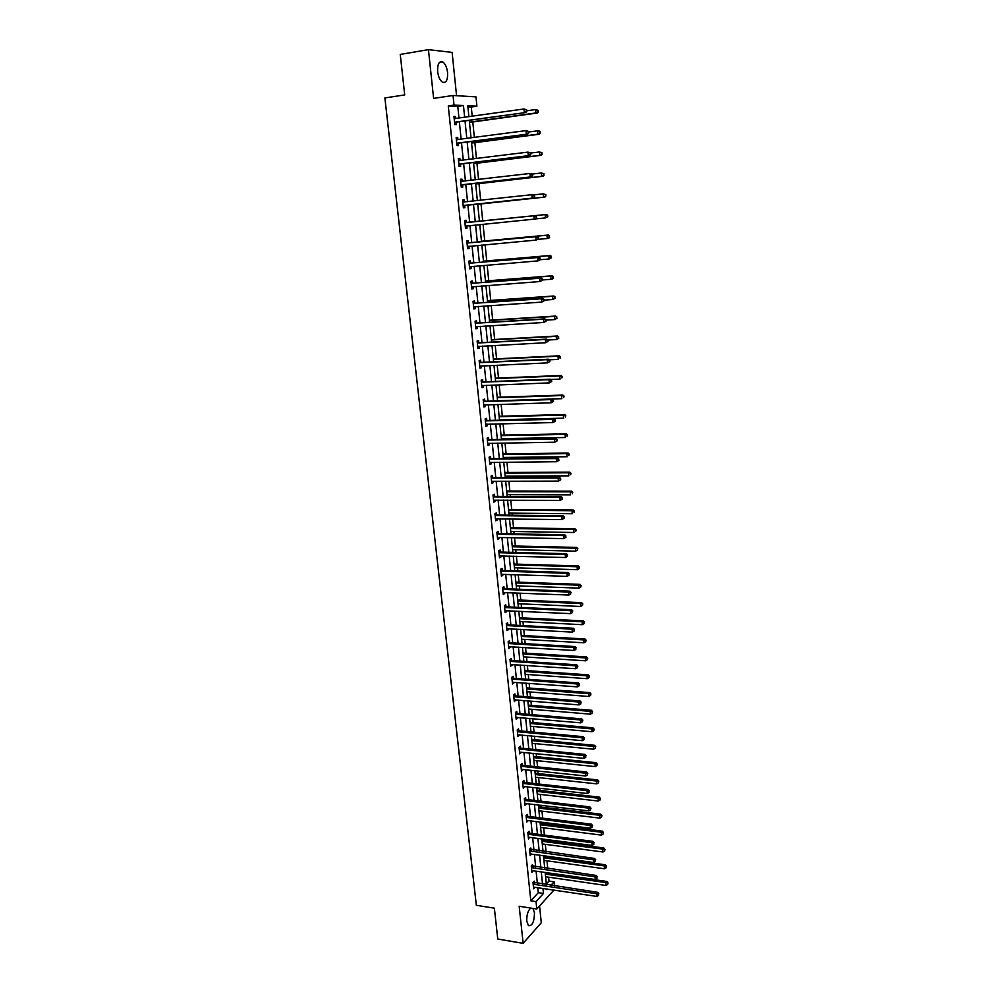 <?xml version="1.0" encoding="UTF-8"?>
<svg xmlns="http://www.w3.org/2000/svg" width="993" height="993" viewBox="0 0 993 993"><rect width="100%" height="100%" fill="white"/><g stroke="black" fill="none" stroke-linecap="round" stroke-linejoin="round"><path stroke-width="1.49" d="M530.821 908.086C527.928 910.507 526.588 914.901 526.786 921.243L528.475 925.65C532.298 926.047 534.296 921.74 534.482 912.716L532.943 908.421M447.582 72.539C446.9 67.387 445.323 63.875 442.853 62C439.117 60.747 437.392 63.962 437.652 71.645C438.347 76.796 439.924 80.296 442.369 82.146C446.118 83.4 447.855 80.197 447.582 72.539M546.324 883.981L549.005 881.052L554.106 881.796L554.528 885.967M456.557 95.7L452.125 52.406L428.442 49.65L400.253 54.416L404.722 94.906L384.887 97.947L476.342 905.318L494.365 908.185L497.766 939.018L523.125 943.35L541.284 922.745L539.559 905.951M458.977 118.142L457.773 106.375L448.277 105.928L454.012 105.084L453.019 95.477L475.982 96.88L476.913 106.201L467.79 105.755L468.895 116.752M472.221 116.28L471.29 107.008L476.913 106.201M549.005 881.052L548.62 877.179M547.751 868.602L546.969 860.807M546.56 856.723L546.498 856.065M546.076 851.882L545.318 844.348M544.909 840.277L544.809 839.234M544.387 835.076L543.655 827.802M543.258 823.743L543.109 822.303M542.687 818.17L541.992 811.157M541.582 807.123L541.396 805.286M540.986 801.177L540.304 794.425M539.907 790.403L539.683 788.169M539.273 784.073L538.616 777.581M538.218 773.584L537.945 770.94M537.548 766.869L536.915 760.65M536.518 756.678L536.208 753.625M535.81 749.578L535.215 743.633M534.817 739.673L534.457 736.198M534.06 732.176L533.489 726.504M533.092 722.569L532.707 718.684M532.298 714.675L531.764 709.287M531.367 705.378L530.932 701.058M530.535 697.074L530.026 691.972M529.629 688.075L529.157 683.333M528.76 679.373L528.276 674.545M527.879 670.685L527.37 665.496M526.973 661.561L526.513 657.031M526.129 653.183L525.558 647.56M525.173 643.638L524.751 639.405M524.366 635.582L523.758 629.512M523.361 625.627L522.963 621.68M522.579 617.882L521.933 611.365M521.536 607.493L521.176 603.856M520.791 600.082L520.096 593.106M519.711 589.259L519.376 585.92M519.004 582.171L518.247 574.736M517.874 570.913L517.564 567.884M517.192 564.161L516.397 556.254M516.012 552.456L515.739 549.737M515.367 546.038L514.535 537.66M514.151 533.899L513.915 531.491M513.542 527.804L512.649 518.954M512.276 515.218L512.065 513.133M511.705 509.471L510.762 500.149M510.39 496.426L510.216 494.663M509.843 491.038L508.863 481.22M508.49 477.521L508.354 476.094M507.982 472.482L506.951 462.167M506.579 458.505L506.467 457.401M506.107 453.826L505.027 443.002M504.667 439.378L504.581 438.608M504.233 435.046L503.091 423.726M502.334 416.166L501.142 404.325M500.422 397.163L499.181 384.812M498.511 378.048L497.208 365.176M496.574 358.821L495.234 345.415M494.638 339.469L493.236 325.53M492.677 320.007L491.225 305.521M490.716 300.432L489.201 285.401M488.73 280.721L487.166 265.131M486.744 260.898L485.118 244.75M484.745 240.951L483.057 224.232M482.722 220.88L481.022 203.937M480.662 200.276L478.986 183.643M478.564 179.472L476.938 163.212M476.466 158.545L474.877 142.657M474.356 137.481L472.792 121.978M471.29 107.008L467.902 106.859M448.277 105.928L530.821 900.812L538.305 892.67L537.796 887.63M537.362 883.435L536.096 871.06M535.674 866.889L534.395 854.402M533.961 850.244L532.67 837.645M532.248 833.512L530.945 820.789M530.523 816.68L529.207 803.846M528.797 799.75L527.469 786.791M527.047 782.72L525.707 769.649M525.297 765.603L523.944 752.409M523.534 748.374L522.169 735.056M521.759 731.047L520.382 717.616M519.972 713.632L518.582 700.065M518.172 696.105L516.77 682.414M516.372 678.48L514.957 664.665M514.56 660.742L513.133 646.815M512.723 642.918L511.283 628.842M510.886 624.969L509.434 610.782M509.049 606.934L507.572 592.598M507.187 588.775L505.698 574.314M505.313 570.516L503.823 555.919M503.426 552.145L501.924 537.424M501.539 533.675L500.013 518.805M499.64 515.082L498.101 500.075M497.716 496.376L496.165 481.233M495.792 477.571L494.229 462.279M493.856 458.642L492.28 443.213M491.907 439.601L490.306 424.036M489.946 420.436L488.333 404.722M487.973 401.16L486.347 385.309M485.987 381.771L484.336 365.759M483.988 362.259L482.325 346.098M481.977 342.635L480.302 326.325M479.954 322.874L478.266 306.415M477.918 303.002L476.206 286.381M475.858 283.005L474.145 266.223M473.798 262.872L472.072 245.941M471.725 242.627L469.974 225.535M469.639 222.246L467.877 205.042M467.542 201.691L465.767 184.425M465.419 181.011L463.644 163.684M463.284 160.183L461.509 142.806M461.137 139.231L459.349 121.791M455.75 118.601L455.539 116.504L453.962 116.454L454.794 124.572L456.37 124.609L456.147 122.424M457.922 139.665L457.699 137.518L456.135 137.518L456.966 145.574L458.53 145.574L458.307 143.402M460.069 160.568L459.846 158.408L458.294 158.446L459.114 166.452L460.665 166.402L460.442 164.255M462.204 181.309L461.981 179.162L460.429 179.237L461.261 187.205L462.8 187.106L462.577 184.971M464.327 201.914L464.103 199.792L462.564 199.903L463.383 207.81L464.923 207.686L464.699 205.551M466.437 222.395L466.214 220.285L464.687 220.434L465.494 228.303L467.02 228.129L466.809 226.007M468.522 242.751L468.311 240.641L466.784 240.84L467.591 248.66L469.118 248.449L468.895 246.338M470.608 262.971L470.397 260.886L468.882 261.122L469.677 268.88L471.191 268.631L470.98 266.546M472.68 283.079L472.457 280.994L470.955 281.267L471.762 288.988L473.251 288.702L473.04 286.629L471.601 287.436M474.728 303.051L474.517 300.991L473.028 301.301L473.822 308.972L475.312 308.637L475.101 306.626M476.777 322.899L476.566 320.851L475.076 321.198L475.87 328.82L477.348 328.46L477.149 326.511M478.812 342.635L478.601 340.599L477.124 340.984L477.906 348.555L479.371 348.158L479.185 346.272M480.823 362.246L480.612 360.211L479.147 360.645L479.929 368.167L481.394 367.733L481.208 365.908M482.834 381.734L482.623 379.711L481.158 380.182L481.94 387.667L483.392 387.183L483.206 385.421M484.82 401.11L484.621 399.099L483.169 399.596L483.939 407.043L485.378 406.522L485.205 404.821M486.806 420.362L486.595 418.363L485.155 418.897L485.925 426.295L487.364 425.749L487.191 424.098M488.779 439.489L488.568 437.516L487.141 438.087L487.898 445.435L489.326 444.852L489.164 443.263M490.728 458.518L490.53 456.544L489.102 457.152L489.859 464.451L491.287 463.83L491.125 462.316M492.677 477.422L492.478 475.461L491.063 476.106L491.808 483.368L493.223 482.71L493.074 481.245M494.613 496.215L494.415 494.266L493 494.948L493.744 502.16L495.159 501.465L495.01 500.062M496.537 514.895L496.339 512.959L494.936 513.666L495.668 520.841L497.071 520.121L496.934 518.768M498.449 533.464L498.25 531.54L496.848 532.285L497.592 539.41L498.982 538.653L498.846 537.362M500.348 551.922L500.149 550.01L498.759 550.78L499.491 557.867L500.882 557.085L500.745 555.844M502.235 570.267L502.036 568.368L500.658 569.175L501.391 576.225L502.768 575.406L502.644 574.215M504.109 588.501L503.923 586.615L502.545 587.459L503.265 594.459L504.643 593.615L504.518 592.486M505.983 606.636L505.785 604.762L504.419 605.631L505.139 612.594L506.504 611.713L506.393 610.633M507.833 624.659L507.646 622.797L506.281 623.703L507.001 630.617L508.354 629.711L508.242 628.681M509.682 642.583L509.483 640.733L508.143 641.664L508.85 648.541L510.092 646.629M511.507 660.395L511.321 658.558L509.98 659.526L510.687 666.365L511.929 664.466M513.331 678.107L513.145 676.283L511.805 677.276L512.512 684.078L513.753 682.203M515.144 695.721L514.957 693.896L513.629 694.926L514.324 701.679L515.566 699.829M516.943 713.222L516.757 711.41L515.441 712.465L516.137 719.193L517.378 717.356M518.743 730.625L518.557 728.825L517.241 729.917L517.936 736.595L519.165 734.783M520.518 747.94L520.332 746.14L519.029 747.257L519.711 753.898L520.953 752.111M522.293 765.144L522.107 763.356L520.804 764.498L521.486 771.102L522.728 769.339M524.056 782.248L523.87 780.473L522.579 781.652L523.261 788.219L524.49 786.456M525.806 799.253L525.62 797.491L524.341 798.695L525.012 805.224L526.24 803.486M527.544 816.172L527.357 814.421L526.079 815.638L526.749 822.142L527.978 820.417M529.269 832.99L529.095 831.24L527.829 832.494L528.487 838.948L529.716 837.26M530.994 849.71L530.821 847.972L529.554 849.251L530.212 855.668L531.441 853.992M532.707 866.33L532.533 864.618L531.267 865.921L531.925 872.301L533.154 870.638M534.408 882.864L534.234 881.151L532.98 882.492L533.638 888.834L534.855 887.196M553.933 890.038L536.791 909.029L519.19 906.261L523.125 943.35M536.791 909.029L536.034 901.607L543.481 893.452L542.96 888.4M530.821 900.812L536.034 901.607M428.442 49.65L433.606 98.394L453.019 95.477M546.82 888.983L546.895 889.703L547.478 889.07M550.805 885.421L554.106 881.796M469.267 120.414L471.042 137.915M471.402 141.502L473.164 158.954M473.512 162.467L475.262 179.857M475.61 183.295L477.36 200.623M477.707 203.987L479.445 221.265L546.51 214.463L479.445 221.216M479.78 224.567L481.506 241.721M481.841 245.048L483.566 262.04M483.901 265.416L485.602 282.248M485.937 285.649L487.625 302.319M487.973 305.745L489.636 322.278M489.983 325.729L491.634 342.101M491.994 345.589L493.633 361.812M493.98 365.325L495.606 381.386M495.966 384.936L497.567 400.862M497.927 404.424L499.516 420.2M499.889 423.8L501.465 439.427M501.825 443.064L503.389 458.543M503.761 462.192L505.3 477.534M505.673 481.22L507.212 496.413M507.584 500.124L509.099 515.181M509.483 518.917L510.985 533.837M511.37 537.598L512.86 552.381M513.244 556.167L514.722 570.814M515.106 574.624L516.571 589.134M516.956 592.982L518.408 607.356M518.793 611.216L520.233 625.466M520.63 629.351L522.045 643.464M522.442 647.374L523.857 661.35M524.254 665.285L525.645 679.15M526.054 683.097L527.432 696.825M527.829 700.81L529.207 714.414M529.617 718.411L530.97 731.891M531.379 735.912L532.72 749.268M533.129 753.315L534.47 766.559M534.879 770.618L536.208 783.738M536.617 787.821L537.921 800.817M538.343 804.926L539.646 817.798M540.055 821.931L541.346 834.691M541.768 838.837L543.034 851.473M543.456 855.643L544.723 868.167M545.145 872.363L546.398 884.775M464.662 117.348L463.458 105.543L454.012 105.084M542.538 884.204L541.272 871.804M540.85 867.621L539.584 855.11M539.162 850.951L537.883 838.328M537.461 834.182L536.158 821.447M535.748 817.313L534.433 804.454M534.023 800.358L532.707 787.387M532.285 783.303L530.957 770.208M530.547 766.149L529.207 752.93M528.797 748.883L527.444 735.552M527.035 731.531L525.669 718.076M525.26 714.079L523.882 700.487M523.472 696.515L522.082 682.812M521.685 678.864L520.282 665.025M519.873 661.09L518.458 647.126M518.061 643.228L516.633 629.128M516.236 625.255L514.796 611.03M514.399 607.17L512.947 592.821M512.549 588.986L511.085 574.5M510.7 570.69L509.21 556.068M508.826 552.282L507.324 537.523M506.951 533.762L505.437 518.867M505.052 515.144L503.525 500.112M503.153 496.401L501.614 481.233M501.242 477.546L499.678 462.229M499.318 458.58L497.741 443.126M497.369 439.502L495.792 423.899M495.42 420.3L493.831 404.561M493.459 400.986L491.845 385.098M491.485 381.56L489.859 365.511M489.499 361.998L487.861 345.812M487.501 342.324L485.85 325.977M485.49 322.526L483.814 306.03M483.467 302.617L481.779 285.959M481.431 282.571L479.731 265.764M479.383 262.4L477.67 245.432M477.323 242.106L475.585 224.977M475.25 221.687L473.5 204.434M473.164 201.082L471.402 183.779M471.054 180.354L469.292 162.989M468.932 159.488L467.169 142.061M466.809 138.486L465.034 120.997M457.773 106.375L463.458 105.543M538.305 892.67L543.481 893.452M453.987 116.727L455.539 116.504M456.147 137.729L457.699 137.518M458.307 158.607L459.846 158.408M460.442 179.348L461.981 179.162M462.577 199.953L464.103 199.792M464.687 220.434L466.214 220.285M465.494 228.278L467.02 228.129M467.591 248.585L469.118 248.449M469.664 268.755L471.191 268.631M471.737 288.814L473.251 288.702M473.798 308.749L475.312 308.637M475.833 328.546L477.348 328.46M477.869 348.233L479.371 348.158M479.88 367.795L481.394 367.733M481.89 387.245L483.392 387.183M483.889 406.571L485.378 406.522M485.862 425.774L487.364 425.749M487.836 444.864L489.326 444.852M489.797 463.843L491.287 463.83M491.746 482.71L493.223 482.71M493.67 501.465L495.159 501.465M495.594 520.096L497.071 520.121M497.505 538.628L498.982 538.653M499.405 557.048L500.882 557.085M501.291 575.357L502.768 575.406M503.178 593.553L504.643 593.615M505.04 611.638L506.504 611.713M506.902 629.624L508.354 629.711M508.739 647.51L510.191 647.597M510.576 665.285L512.028 665.384M512.4 682.961L513.84 683.072M514.213 700.524L515.652 700.648M516.012 718.001L517.452 718.125M517.8 735.366L519.24 735.503M519.587 752.632L521.015 752.781M521.362 769.798L522.79 769.96M523.112 786.878L524.54 787.039M524.863 803.846L526.29 804.02M526.613 820.727L528.028 820.901M528.338 837.509L529.753 837.695M530.063 854.191L531.478 854.39M531.776 870.787L533.191 870.985M533.477 887.283L534.879 887.494M455.142 122.127L525.781 112.519L454.571 122.375M526.216 111.216L524.316 112.457L523.994 108.982L526.675 109.851L526.216 111.216L526.675 109.851M454.186 118.639L523.994 108.982L526.091 109.826M456.718 122.164L454.67 123.38M454.136 118.167L455.564 118.626M525.781 112.519L526.811 111.241M469.478 122.437L537.325 113.016L535.91 112.966L535.599 109.54L526.762 110.782M469.453 122.189L535.91 112.966L538.343 111.762L537.66 110.372L537.784 111.737M537.66 110.372L535.599 109.54L538.231 110.397M538.343 111.762L537.325 113.016M457.314 143.153L527.779 134.092L456.743 143.402M528.214 132.839L526.315 134.08L525.992 130.617L528.673 131.473L528.214 132.839L528.673 131.473M456.358 139.69L525.992 130.617L528.09 131.461M458.878 143.153L456.83 144.345M456.296 139.169L457.847 139.678M527.779 134.092L528.797 132.851M459.461 164.044L529.753 155.529L458.89 164.292M530.2 154.325L528.301 155.553L527.978 152.115L530.647 152.947L530.2 154.325L530.647 152.947M458.518 160.605L527.978 152.115L530.063 152.947M461.013 164.006L458.977 165.173M458.456 160.034L460.107 160.581M529.753 155.529L530.771 154.312M471.563 143.091L539.249 134.241L537.834 134.216L537.523 130.828L528.723 131.982M471.538 142.893L537.834 134.216L540.266 133.012L539.584 131.647L539.708 133.012M539.584 131.647L537.523 130.828L538.938 130.853L540.142 131.659M540.266 133.012L539.249 134.241M473.624 163.622L541.16 155.318L539.758 155.342L539.447 151.966L530.659 153.059M473.611 163.473L539.758 155.342L542.178 154.126L541.495 152.785L541.619 154.138M541.495 152.785L539.447 151.966L542.054 152.773M542.178 154.126L541.16 155.318M461.608 184.81L531.714 176.816L461.037 185.058M532.161 175.674L530.274 176.891L529.964 173.477L532.608 174.284L532.161 175.674L532.608 174.284M460.653 181.384L529.964 173.477L532.037 174.309M463.148 184.723L461.124 185.865M460.591 180.763L462.366 181.359M531.714 176.816L532.732 175.637M463.731 205.439L533.675 197.979L463.16 205.675M534.11 196.875L532.236 198.091L531.925 194.702L534.569 195.472L534.11 196.875L534.569 195.472M462.788 202.038L531.925 194.702L533.986 195.522M465.27 205.315L463.234 206.445M462.713 201.368L464.625 202.013M533.675 197.979L534.693 196.825M536.63 217.877L535.935 216.598L536.63 217.877L535.612 218.994L465.283 226.181M536.059 217.939L534.184 219.155L533.874 215.791L535.301 215.642L467.033 222.506L464.823 221.836M464.898 222.556L533.874 215.791L535.935 216.598M467.206 225.808L465.345 226.876M536.505 216.536L535.301 215.642M475.684 184.015L543.047 176.27L541.657 176.332L541.346 172.981L532.273 174.036M475.684 183.928L541.657 176.332L544.077 175.103L543.394 173.787L543.519 175.14M543.394 173.787L541.346 172.981L543.953 173.763M544.077 175.103L543.047 176.27M477.732 204.285L544.934 197.086L543.543 197.197L543.245 193.858L533.762 194.889M477.732 204.248L543.543 197.197L545.951 195.956L545.281 194.665L545.405 195.993M545.281 194.665L543.245 193.858L545.84 194.616M545.951 195.956L544.934 197.086M535.711 218.882L545.43 217.914L545.132 214.6L547.155 215.407L547.28 216.722L547.155 215.407M547.826 216.673L545.43 217.914L547.28 216.722M546.51 214.463L547.702 215.344M538.554 238.804L538.429 237.464L538.554 238.804L536.121 240.083L467.38 246.549M537.983 238.879L536.121 240.083L535.81 236.731L537.225 236.545L469.13 242.863L466.921 242.18M467.008 242.95L535.81 236.731L537.858 237.538M469.118 246.214L467.442 247.195M538.429 237.464L537.225 236.545M538.02 239.363L547.292 238.506L546.994 235.217L548.372 235.031L481.468 241.262M549.017 236.011L549.141 237.327L549.563 235.937L546.994 235.217L481.468 241.311M549.688 237.253L548.67 238.32L547.292 238.506L549.141 237.327M548.372 235.031L549.563 235.937M540.465 259.583L540.341 258.254L540.465 259.583L538.045 260.874L469.466 266.794M539.907 259.682L538.045 260.874L537.734 257.547L539.149 257.311L471.203 263.095L469.019 262.4M469.093 263.219L537.734 257.547L539.782 258.354M471.079 266.484L469.528 267.378M540.341 258.254L539.149 257.311M540.341 259.719L549.154 258.974L548.856 255.71L550.221 255.474L483.479 261.184M550.867 256.492L550.991 257.795L551.413 256.393L548.856 255.71L483.479 261.283M551.537 257.708L549.154 258.974L550.991 257.795M550.221 255.474L551.413 256.393M542.364 280.237L542.252 278.909L542.364 280.237L539.956 281.54L471.538 286.915M541.806 280.349L539.956 281.54L539.646 278.239L541.048 277.953L473.276 283.204L471.092 282.496M471.179 283.353L539.646 278.239L541.694 279.021M542.252 278.909L541.048 277.953M542.339 279.976L551.003 279.306L550.705 276.066L552.058 275.793L485.478 280.982M552.716 276.836L552.828 278.139L553.25 276.737L550.705 276.066L485.49 281.131M553.374 278.028L552.356 279.033L551.003 279.306L552.828 278.139M552.058 275.793L553.25 276.737M544.263 300.755L544.139 299.439L544.263 300.755L541.855 302.071L473.599 306.899M543.705 300.879L541.855 302.071L541.545 298.781L542.935 298.471L475.324 303.175L473.14 302.455M473.239 303.374L541.545 298.781L543.581 299.563M474.989 306.638L473.649 307.383M544.139 299.439L542.935 298.471M544.201 300.109L552.828 299.514L552.542 296.286L553.883 295.988L487.451 300.656M554.541 297.056L554.653 298.347L555.075 296.932L552.542 296.286L487.476 300.854M555.199 298.223L552.828 299.514L554.653 298.347M553.883 295.988L555.075 296.932M546.138 321.136L546.013 319.833L546.138 321.136L543.742 322.464L475.659 326.771M545.579 321.285L543.742 322.464L543.432 319.2L544.822 318.852L477.372 323.035L475.188 322.303M475.287 323.259L543.432 319.2L545.467 319.982M476.925 326.523L475.697 327.194M546.013 319.833L544.822 318.852M546.038 320.131L554.653 319.597L554.367 316.395L555.708 316.047L489.425 320.218M556.353 317.152L556.477 318.443L556.887 317.015L554.367 316.395L489.462 320.466M557.011 318.306L554.653 319.597L556.477 318.443M555.708 316.047L556.887 317.015M547.999 341.406L547.888 340.102L547.999 341.406L545.616 342.734L477.695 346.52M547.453 341.567L545.616 342.734L545.306 339.494L546.684 339.097L479.396 342.771L477.223 342.026M477.335 343.032L545.306 339.494L547.329 340.264M478.849 346.284L477.732 346.892M547.888 340.102L546.684 339.097M547.788 340.028L556.465 339.556L556.179 336.366L557.507 335.982L491.386 339.656M558.165 337.124L558.277 338.402L558.699 336.975L556.179 336.366L491.423 339.954M558.811 338.253L556.465 339.556L558.277 338.402M557.507 335.982L558.699 336.975M549.861 361.539L549.737 360.248L549.861 361.539L547.478 362.879L479.718 366.144M549.315 361.713L547.478 362.879L547.18 359.652L548.546 359.218L481.419 362.383L479.247 361.626M479.358 362.681L547.18 359.652L549.191 360.422M480.761 365.933L479.743 366.454M549.737 360.248L548.546 359.218M549.228 359.814L558.265 359.392L557.979 356.226L559.307 355.804L493.347 358.969M559.953 356.971L560.077 358.237L560.486 356.81L557.979 356.226L493.372 359.317M559.307 355.804L560.486 356.81M551.698 381.535L551.574 380.257L551.698 381.535L549.328 382.888L481.729 385.644M551.152 381.734L549.328 382.888L549.03 379.698L550.395 379.214L483.417 381.871L481.257 381.113M481.369 382.206L549.03 379.698L551.041 380.456M482.66 385.445L481.754 385.917M551.574 380.257L550.395 379.214M550.681 379.475L560.052 379.103L559.767 375.95L561.082 375.491L495.284 378.184M561.74 376.695L561.852 377.961L562.274 376.508L559.767 375.95L495.321 378.581M561.082 375.491L562.274 376.508M553.523 401.42L553.411 400.154L553.523 401.42L551.165 402.786L483.728 405.032M552.989 401.631L551.165 402.786L550.867 399.608L552.22 399.087L485.416 401.246L483.256 400.477M483.368 401.606L550.867 399.608L552.865 400.353M484.547 404.846L483.752 405.243M553.411 400.154L552.22 399.087M497.555 400.762L561.827 398.689L561.541 395.562L562.857 395.065L497.208 397.274M563.515 396.306L563.627 397.56L564.036 396.108L561.541 395.562L497.245 397.709M562.857 395.065L564.036 396.108M555.348 421.181L555.236 419.915L555.348 421.181L552.989 422.546L485.714 424.296M554.814 421.404L552.989 422.546L552.704 419.394L554.044 418.847L487.389 420.498L485.242 419.716M485.366 420.895L552.704 419.394L554.69 420.138M486.421 424.123L485.726 424.458M555.236 419.915L554.044 418.847M499.479 419.766L563.602 418.165L563.316 415.049L564.62 414.515L499.119 416.253M565.278 415.782L565.389 417.023L565.799 415.57L563.316 415.049L499.169 416.737M564.62 414.515L565.799 415.57M557.16 440.818L556.502 439.8L557.16 440.818L554.814 442.195L487.687 443.449M556.626 441.053L554.814 442.195L554.516 439.055L555.857 438.472L489.363 439.638L487.215 438.844M487.34 440.073L554.516 439.055L556.502 439.8M557.036 439.564L555.857 438.472M501.378 438.658L565.352 437.516L565.067 434.413L566.37 433.854L501.031 435.108M567.028 435.145L567.14 436.386L567.549 434.922L565.067 434.413L501.08 435.642M566.37 433.854L567.549 434.922M558.947 460.33L558.302 459.325L558.947 460.33L556.614 461.72L489.648 462.49M558.426 460.578L556.614 461.72L556.328 458.592L557.656 457.972L491.324 458.667L489.177 457.86M489.301 459.126L556.328 458.592L558.302 459.325M558.836 459.076L557.656 457.972M503.277 457.438L567.102 456.743L566.817 453.664L568.108 453.069L502.917 453.863M568.766 454.397L568.877 455.626L569.287 454.149L566.817 453.664L502.979 454.434M568.108 453.069L569.287 454.149M560.735 479.718L560.102 478.75L560.735 479.718L558.414 481.121L491.907 481.282M560.213 479.979L558.414 481.121L558.116 478.018L559.444 477.36L493.26 477.571L491.125 476.764M491.262 478.067L558.116 478.018L560.102 478.75M560.623 478.477L559.444 477.36M505.164 476.106L568.828 475.858L568.555 472.805L569.833 472.159L504.792 472.507M570.503 473.524L570.603 474.741L571.012 473.264L568.555 472.805L504.854 473.115M569.833 472.159L571.012 473.264M562.51 498.995L561.877 498.039L562.51 498.995L560.189 500.398L493.546 500.211M561.988 499.268L560.189 500.398L559.903 497.319L561.219 496.624L495.197 496.376L493.062 495.544M493.198 496.885L559.903 497.319L561.877 498.039M562.398 497.754L561.219 496.624M507.038 494.663L570.553 494.862L570.28 491.82L571.558 491.138L506.666 491.026M572.216 492.528L572.328 493.744L572.725 492.255L570.28 491.82L506.728 491.696M571.558 491.138L572.725 492.255M564.272 518.147L563.639 517.216L564.272 518.147L561.964 519.562L495.47 518.905M563.751 518.445L561.964 519.562L561.678 516.497L562.981 515.764L497.121 515.057L494.986 514.225M495.135 515.603L561.678 516.497L563.639 517.216M564.161 516.919L562.981 515.764M508.9 513.108L572.266 513.741L571.993 510.725L573.259 510.017L508.528 509.446M573.929 511.432L574.041 512.636L574.426 511.147L571.993 510.725L508.602 510.154M573.259 510.017L574.426 511.147M566.035 537.188L565.402 536.27L566.035 537.188L563.726 538.603L497.394 537.486M565.514 537.486L563.726 538.603L563.441 535.562L564.744 534.793L499.032 533.626L496.91 532.782M497.046 534.209L563.441 535.562L565.402 536.27M565.923 535.972L564.744 534.793M510.75 531.441L573.966 532.509L573.706 529.505L574.959 528.76L510.377 527.767M575.63 530.212L575.729 531.404L576.126 529.914L573.706 529.505L510.452 528.512M574.959 528.76L576.126 529.914M498.958 552.691L565.191 554.516L565.476 557.532L499.293 555.956M498.809 551.239L500.919 552.083L566.482 553.709L565.191 554.516L567.14 555.211L567.251 556.428L567.14 555.211M567.661 554.901L566.482 553.709M565.476 557.532L567.251 556.428M512.587 549.663L575.667 551.165L575.394 548.186L576.648 547.404L512.214 545.964M577.318 548.881L577.417 550.072L577.814 548.57L575.394 548.186L512.289 546.758M577.417 550.072L575.667 551.165M576.648 547.404L577.814 548.57M500.857 571.074L566.941 573.346L567.214 576.35L501.192 574.326M500.695 569.572L502.806 570.441L568.219 572.514L566.941 573.346L568.877 574.041L568.989 575.245L568.877 574.041M569.399 573.706L568.219 572.514M567.214 576.35L568.989 575.245M514.411 567.785L577.343 569.709L577.082 566.742L578.323 565.936L514.039 564.061M578.993 567.437L579.093 568.617L579.49 567.115L577.082 566.742L514.126 564.893M579.093 568.617L577.343 569.709M578.323 565.936L579.49 567.115M502.743 589.346L568.666 592.064L568.939 595.055L503.079 592.573M502.582 587.806L504.692 588.675L569.945 591.195L568.666 592.064L570.603 592.759L570.714 593.951L570.603 592.759M571.112 592.411L569.945 591.195M568.939 595.055L570.714 593.951M516.236 585.808L579.018 588.141L578.758 585.2L579.986 584.356L515.851 582.059M580.657 585.882L580.768 587.062L581.153 585.547L578.758 585.2L515.938 582.928M580.768 587.062L579.018 588.141M579.986 584.356L581.153 585.547M504.618 607.517L570.392 610.67L570.665 613.637L504.94 610.72M504.456 605.941L506.554 606.822L571.658 609.764L570.392 610.67L572.316 611.353L572.427 612.544L572.316 611.353M572.824 610.993L571.658 609.764M570.665 613.637L572.427 612.544M518.036 603.719L580.682 606.475L580.421 603.545L581.65 602.664L517.651 599.946M582.32 604.216L582.419 605.395L582.804 603.868L580.421 603.545L517.75 600.852M582.419 605.395L580.682 606.475M581.65 602.664L582.804 603.868M506.48 625.565L572.092 629.165L572.365 632.119L506.802 628.755M506.306 623.952L508.404 624.845L573.358 628.221L572.092 629.165L574.028 629.847L574.128 631.027L574.028 629.847M574.525 629.463L573.358 628.221M572.365 632.119L574.128 631.027M519.836 621.519L582.332 624.684L582.072 621.767L583.301 620.861L519.451 617.733M583.971 622.45L584.07 623.604L584.455 622.077L582.072 621.767L519.55 618.676M584.07 623.604L582.332 624.684M583.301 620.861L584.455 622.077M508.329 643.526L573.793 647.535L574.066 650.477L508.652 646.691M508.155 641.875L510.253 642.769L575.059 646.567L573.793 647.535L575.717 648.218L575.828 649.397L575.717 648.218M576.213 647.833L575.059 646.567M574.066 650.477L575.828 649.397M521.623 639.231L583.983 642.794L583.71 639.902L584.939 638.958L521.238 635.408M585.609 640.559L585.709 641.726L586.093 640.187L583.71 639.902L521.337 636.401M585.709 641.726L583.983 642.794M584.939 638.958L586.093 640.187M510.166 661.363L575.493 665.806L575.754 668.736L510.489 664.516M509.992 659.675L512.078 660.581L576.734 664.813L575.493 665.806L577.405 666.477L577.504 667.656L577.405 666.477M577.901 666.08L576.734 664.813M575.754 668.736L577.504 667.656M523.398 656.832L585.609 660.792L585.349 657.912L586.565 656.944L523.013 652.984M587.235 658.582L587.335 659.724L587.719 658.185L585.349 657.912L523.112 654.015M587.335 659.724L585.609 660.792M586.565 656.944L587.719 658.185M512.003 679.113L577.169 683.978L577.429 686.871L512.326 682.241M511.817 677.387L513.902 678.293L578.41 682.936L577.169 683.978L579.068 684.636L579.18 685.803L579.068 684.636M579.564 684.227L578.41 682.936M577.429 686.871L579.18 685.803M525.16 674.334L587.235 678.691L586.975 675.823L588.179 674.83L524.776 670.461M588.849 676.481L588.961 677.623L589.333 676.084L586.975 675.823L524.875 671.529M588.961 677.623L587.235 678.691M588.179 674.83L589.333 676.084M513.815 696.751L578.832 702.026L579.105 704.906L514.138 699.866M513.642 694.988L515.715 695.907L580.073 700.959L578.832 702.026L580.731 702.684L580.843 703.838L580.731 702.684M581.228 702.262L580.073 700.959M579.105 704.906L580.843 703.838M526.923 691.736L588.849 696.478L588.588 693.635L589.792 692.605L526.526 687.839M590.463 694.281L590.562 695.423L590.934 693.871L526.638 688.943M590.562 695.423L588.849 696.478M589.792 692.605L590.934 693.871M515.628 714.277L580.495 719.975L580.756 722.842L515.95 717.38M515.441 712.49L517.514 713.421L581.724 718.882L580.495 719.975L582.394 720.633L582.494 721.774L582.394 720.633M582.879 720.186L581.724 718.882M580.756 722.842L582.494 721.774M528.661 709.027L590.45 714.166L590.202 711.336L591.394 710.268L528.276 705.117M592.064 711.981L592.163 713.111L592.536 711.559L528.388 706.259M592.163 713.111L590.45 714.166M591.394 710.268L592.536 711.559M517.427 731.717L582.146 737.811L582.407 740.666L517.75 734.795M517.254 729.905L519.302 730.823L583.363 736.682L582.146 737.811L584.033 738.457L584.145 739.599L584.033 738.457M584.517 738.01L583.363 736.682M582.407 740.666L584.145 739.599M530.399 726.231L592.051 731.742L591.791 728.936L592.982 727.844L530.001 722.308M593.653 729.57L593.752 730.699L594.124 729.135L530.125 723.487M593.752 730.699L592.051 731.742M592.982 727.844L594.124 729.135M519.215 749.057L583.785 755.549L584.045 758.379L519.525 752.111M519.078 747.22L521.089 748.139L585.001 754.395L583.785 755.549L585.671 756.194L585.771 757.324L585.671 756.194M586.155 755.723L585.001 754.395M584.045 758.379L585.771 757.324M532.124 743.335L593.64 749.219L593.38 746.426L594.559 745.309L531.727 739.388M595.229 747.059L595.341 748.188L595.701 746.612L531.851 740.604M595.341 748.188L593.64 749.219M594.559 745.309L595.701 746.612M520.99 766.286L585.411 773.175L585.671 775.992L521.313 769.327M520.891 764.436L522.852 765.342L586.627 771.995L585.411 773.175L587.297 773.82L587.397 774.937L587.297 773.82M587.782 773.336L586.627 771.995M585.671 775.992L587.397 774.937M533.837 760.34L595.217 766.596L594.956 763.828L596.135 762.674L533.44 756.368M596.805 764.449L596.905 765.566L597.277 763.989L533.564 757.622M596.905 765.566L595.217 766.596M596.135 762.674L597.277 763.989M522.765 783.415L587.037 790.701L587.297 793.506L523.075 786.444M522.678 781.553L524.614 782.447L588.241 789.485L587.037 790.701L588.911 791.334L589.01 792.451L588.911 791.334M589.383 790.85L588.241 789.485M587.297 793.506L589.01 792.451M535.55 777.258L596.781 783.874L596.532 781.119L597.699 779.939L535.14 773.262M598.369 781.739L598.469 782.844L598.841 781.268L535.277 774.552M598.469 782.844L596.781 783.874M597.699 779.939L598.841 781.268M524.515 800.457L588.65 808.128L588.911 810.909L524.825 803.461M524.465 798.571L526.364 799.464L589.842 806.887L588.65 808.128L590.512 808.749L590.612 809.866L590.512 808.749M590.996 808.252L589.842 806.887M588.911 810.909L590.612 809.866M537.25 794.065L598.345 801.053L598.084 798.31L599.251 797.106L536.841 790.056M599.921 798.931L600.02 800.035L600.393 798.446L536.977 791.384M600.02 800.035L598.345 801.053M599.251 797.106L600.393 798.446M526.265 817.4L590.252 825.444L590.5 828.212L526.575 820.392M526.24 815.489L528.102 816.383L591.443 824.178L590.252 825.444L592.113 826.064L592.213 827.181L592.113 826.064M592.585 825.555L591.443 824.178M590.5 828.212L592.213 827.181M538.938 810.784L599.884 818.133L599.635 815.402L600.79 814.173L538.529 806.763M601.473 816.023L601.572 817.115L601.932 815.526L538.665 808.116M601.572 817.115L599.884 818.133M600.79 814.173L601.932 815.526M528.003 834.244L591.84 842.672L592.101 845.415L528.313 837.211M528.003 832.32L529.828 833.201L593.02 841.369L591.84 842.672L593.69 843.28L593.802 844.385L593.69 843.28M594.174 842.759L593.02 841.369M592.101 845.415L593.802 844.385M540.614 827.417L601.423 835.113L601.187 832.407L602.329 831.141L540.204 823.371M603.012 833.015L603.111 834.095L603.471 832.506L540.341 824.761M603.111 834.095L601.423 835.113M602.329 831.141L603.471 832.506M529.728 850.989L593.429 859.789L593.677 862.52L530.039 853.943M529.753 849.052L594.596 858.461L593.429 859.789L595.279 860.397L595.378 861.49L595.279 860.397M595.738 859.864L594.596 858.461M593.677 862.52L595.378 861.49M542.277 843.951L602.962 851.994L602.714 849.3L603.856 848.01L541.868 839.879M604.538 849.909L604.638 850.989L604.985 849.387L542.017 841.307M604.638 850.989L602.962 851.994M603.856 848.01L604.985 849.387M531.454 867.646L595.006 876.807L595.254 879.525L531.751 870.576M531.491 865.685L596.172 875.454L595.006 876.807L596.843 877.415L596.942 878.507L596.843 877.415M597.314 876.869L596.172 875.454M595.254 879.525L596.942 878.507M543.941 860.385L604.489 868.788L604.24 866.107L605.382 864.791L543.531 856.301M606.053 866.703L606.152 867.783L606.512 866.181L543.668 857.766M606.152 867.783L604.489 868.788M605.382 864.791L606.512 866.181M533.154 884.204L596.57 893.725L596.818 896.431L533.464 887.121M533.216 882.231L597.724 892.347L596.57 893.725L598.407 894.333L598.506 895.413L598.407 894.333M598.866 893.787L597.724 892.347M596.818 896.431L598.506 895.413M545.591 876.745L606.003 885.483L605.755 882.814L606.884 881.474L545.169 872.636M607.567 883.41L607.666 884.478L608.014 882.876L545.318 874.125M607.666 884.478L606.003 885.483M606.884 881.474L608.014 882.876M454.732 122.276L456.296 122.325M456.532 139.752L457.252 139.752M456.892 143.302L458.456 143.302M458.692 160.667L459.647 160.643M459.051 164.193L460.603 164.155M460.826 181.446L462.291 181.371M461.186 184.959L462.738 184.872M462.961 202.1L464.501 201.976M463.321 205.588L464.861 205.464M465.072 222.618L466.611 222.457M465.506 222.668L467.033 222.506M465.432 226.081L466.958 225.92M467.182 243.012L468.696 242.813M467.604 243.074L469.13 242.863M467.529 246.463L469.056 246.252M469.267 263.282L470.781 263.033M469.701 263.331L471.203 263.095M469.627 266.707L470.806 266.509M471.352 283.415L472.854 283.142M471.774 283.477L473.276 283.204M471.7 286.816L472.519 286.667M473.413 303.436L474.902 303.113M473.835 303.498L475.324 303.175M473.76 306.812L474.381 306.676M475.461 323.321L476.95 322.973M475.883 323.395L477.372 323.035M477.496 343.094L478.974 342.697M477.918 343.168L479.396 342.771M479.532 362.743L480.997 362.308M479.954 362.817L481.419 362.383M481.543 382.268L482.995 381.796M481.965 382.342L483.417 381.871M483.541 401.681L484.994 401.172M483.963 401.755L485.416 401.246M485.527 420.97L486.98 420.424M485.949 421.044L487.389 420.498M487.513 440.135L488.941 439.564M487.923 440.222L489.363 439.638M489.475 459.188L490.902 458.58M489.897 459.275L491.324 458.667M491.423 478.129L492.851 477.484M491.845 478.216L493.26 477.571M493.372 496.959L494.775 496.289M493.782 497.046L495.197 496.376M495.296 515.677L496.699 514.97M495.718 515.764L497.121 515.057M497.22 534.284L498.61 533.539M497.63 534.371L499.032 533.626M499.131 552.766L500.509 551.996M499.541 552.865L500.919 552.083M501.018 571.149L502.396 570.342M501.428 571.248L502.806 570.441M502.905 589.42L504.283 588.576M503.314 589.519L504.692 588.675M504.779 607.592L506.145 606.711M505.189 607.691L506.554 606.822M506.641 625.652L507.994 624.746M507.051 625.751L508.404 624.845M508.49 643.601L509.843 642.657M508.9 643.7L510.253 642.769M510.328 661.45L511.68 660.482M510.737 661.549L512.078 660.581M512.165 679.187L513.493 678.194M512.574 679.299L513.902 678.293M513.977 696.825L515.305 695.795M514.386 696.937L515.715 695.907M515.789 714.364L517.105 713.309M516.199 714.476L517.514 713.421M517.589 731.791L518.905 730.711M517.998 731.915L519.302 730.823M519.376 749.132L520.68 748.014M519.773 749.256L521.089 748.139M521.151 766.36L522.455 765.218M521.561 766.484L522.852 765.342M522.926 783.502L524.217 782.335M523.323 783.626L524.614 782.447M524.676 800.544L525.967 799.34M525.074 800.668L526.364 799.464M526.427 817.475L527.705 816.246M526.824 817.611L528.102 816.383M528.164 834.319L529.43 833.065M528.561 834.455L529.828 833.201M529.89 851.075L531.156 849.785M530.287 851.2L531.553 849.921M531.603 867.721L532.869 866.417M532 867.857L533.266 866.554M533.315 884.279L534.569 882.951M533.713 884.415L534.966 883.087M442.853 62L439.278 62.584"/></g></svg>

